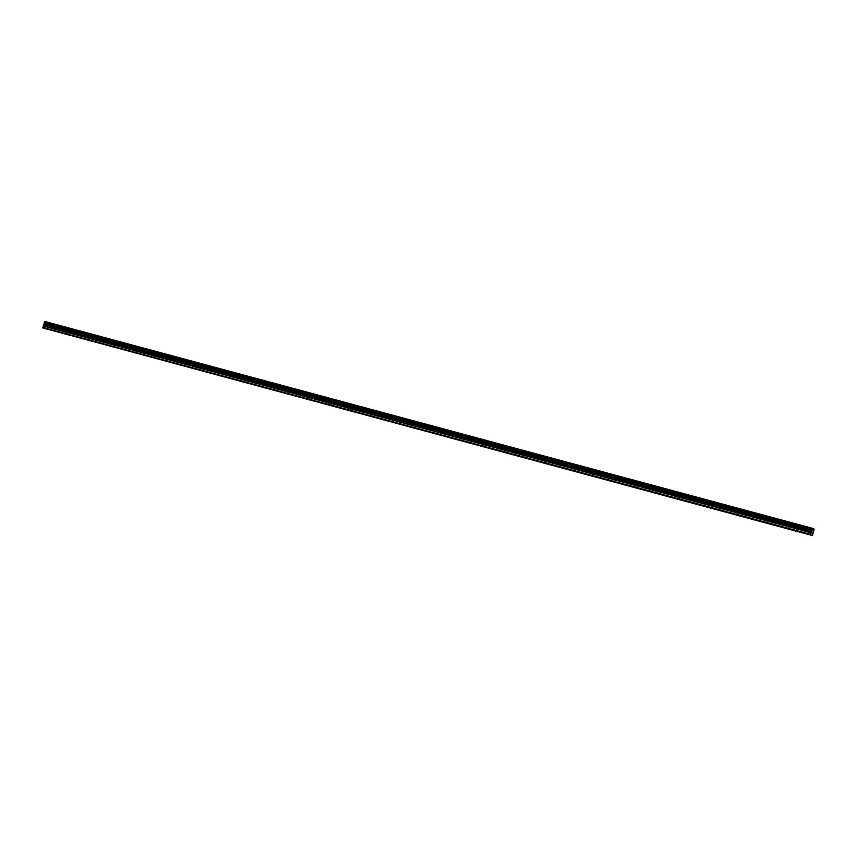 <?xml version="1.0" encoding="UTF-8"?>
<svg xmlns="http://www.w3.org/2000/svg" width="857" height="857" viewBox="0 0 857 857"><rect width="100%" height="100%" fill="white"/><g stroke="black" fill="none" stroke-linecap="round" stroke-linejoin="round"><path stroke-width="0.64" stroke-dasharray="4.29 3.21" d="M47.081 325.799L48.71 326.292L47.081 325.799M809.233 531.169L810.861 531.661L809.233 531.169M787.454 525.298L789.093 525.791L787.454 525.298M765.676 519.428L767.315 519.92L765.676 519.428M743.908 513.557L745.536 514.061L743.908 513.557M722.13 507.698L723.758 508.19L722.13 507.698M700.351 501.827L701.979 502.32L700.351 501.827M678.573 495.957L680.212 496.449L678.573 495.957M656.805 490.086L658.433 490.59L656.805 490.086M635.026 484.226L636.655 484.719L635.026 484.226M613.248 478.356L614.876 478.849L613.248 478.356M591.469 472.486L593.108 472.989L591.469 472.486M569.701 466.626L571.33 467.119L569.701 466.626M547.923 460.755L549.551 461.248L547.923 460.755M526.144 454.885L527.773 455.378L526.144 454.885M504.366 449.014L506.005 449.518L504.366 449.014M482.598 443.155L484.226 443.647L482.598 443.155M460.82 437.284L462.448 437.777L460.82 437.284M439.041 431.414L440.669 431.907L439.041 431.414M417.263 425.543L418.902 426.047L417.263 425.543M395.495 419.684L397.123 420.176L395.495 419.684M373.716 413.813L375.345 414.306L373.716 413.813M351.938 407.943L353.566 408.446L351.938 407.943M330.159 402.083L331.798 402.576L330.159 402.083M308.391 396.213L310.02 396.705L308.391 396.213M286.613 390.342L288.241 390.835L286.613 390.342M264.834 384.472L266.463 384.975L264.834 384.472M243.056 378.612L244.695 379.105L243.056 378.612M221.288 372.741L222.916 373.234L221.288 372.741M199.51 366.871L201.138 367.364L199.51 366.871M177.731 361.001L179.359 361.504L177.731 361.001M155.953 355.141L157.592 355.634L155.953 355.141M134.185 349.27L135.813 349.763L134.185 349.27M112.406 343.4L114.035 343.903L112.406 343.4M90.628 337.54L92.256 338.033L90.628 337.54M68.849 331.67L70.488 332.162L68.849 331.67M48.935 322.757L46.396 321.986L48.935 322.757M47.992 326.153L45.453 325.381L47.992 326.153M811.097 528.116L808.558 527.344L811.097 528.116M810.144 531.522L807.605 530.751L810.144 531.522M789.318 522.256L786.78 521.485L789.318 522.256M788.365 525.652L785.826 524.88L788.365 525.652M767.54 516.385L765.001 515.614L767.54 516.385M766.587 519.781L764.048 519.01L766.587 519.781M745.761 510.515L743.223 509.744L745.761 510.515M744.819 513.921L742.28 513.15L744.819 513.921M723.994 504.644L721.455 503.873L723.994 504.644M723.04 508.051L720.501 507.28L723.04 508.051M702.215 498.785L699.676 498.013L702.215 498.785M701.262 502.181L698.723 501.409L701.262 502.181M680.437 492.914L677.898 492.143L680.437 492.914M679.483 496.31L676.944 495.539L679.483 496.31M658.658 487.044L656.119 486.273L658.658 487.044M657.715 490.45L655.177 489.679L657.715 490.45M636.89 481.184L634.351 480.413L636.89 481.184M635.937 484.58L633.398 483.809L635.937 484.58M615.112 475.314L612.573 474.542L615.112 475.314M614.158 478.709L611.619 477.938L614.158 478.709M593.333 469.443L590.794 468.672L593.333 469.443M592.38 472.839L589.841 472.078L592.38 472.839M571.555 463.573L569.016 462.801L571.555 463.573M570.612 466.979L568.073 466.208L570.612 466.979M549.787 457.713L547.248 456.942L549.787 457.713M548.834 461.109L546.295 460.338L548.834 461.109M528.008 451.843L525.47 451.071L528.008 451.843M527.055 455.238L524.516 454.467L527.055 455.238M506.23 445.972L503.691 445.201L506.23 445.972M505.276 449.379L502.738 448.607L505.276 449.379M484.451 440.102L481.913 439.33L484.451 440.102M483.509 443.508L480.97 442.737L483.509 443.508M462.684 434.242L460.145 433.471L462.684 434.242M461.73 437.638L459.191 436.866L461.73 437.638M440.905 428.371L438.366 427.6L440.905 428.371M439.952 431.767L437.413 430.996L439.952 431.767M419.127 422.501L416.588 421.73L419.127 422.501M418.173 425.908L415.634 425.136L418.173 425.908M397.348 416.641L394.809 415.87L397.348 416.641M396.405 420.037L393.866 419.266L396.405 420.037M375.58 410.771L373.031 410L375.58 410.771M374.627 414.167L372.088 413.395L374.627 414.167M353.802 404.9L351.263 404.129L353.802 404.9M352.848 408.296L350.309 407.536L352.848 408.296M332.023 399.03L329.484 398.259L332.023 399.03M331.07 402.436L328.531 401.665L331.07 402.436M310.245 393.17L307.706 392.399L310.245 393.17M309.302 396.566L306.763 395.795L309.302 396.566M288.466 387.3L285.927 386.528L288.466 387.3M287.524 390.696L284.985 389.924L287.524 390.696M266.698 381.429L264.16 380.658L266.698 381.429M265.745 384.836L263.206 384.065L265.745 384.836M244.92 375.559L242.381 374.788L244.92 375.559M243.966 378.965L241.428 378.194L243.966 378.965M223.141 369.699L220.603 368.928L223.141 369.699M222.199 373.095L219.66 372.324L222.199 373.095M201.363 363.829L198.824 363.057L201.363 363.829M200.42 367.225L197.881 366.453L200.42 367.225M179.595 357.958L177.056 357.187L179.595 357.958M178.642 361.365L176.103 360.593L178.642 361.365M157.817 352.098L155.278 351.327L157.817 352.098M156.863 355.494L154.324 354.723L156.863 355.494M136.038 346.228L133.499 345.457L136.038 346.228M135.095 349.624L132.556 348.853L135.095 349.624M114.26 340.358L111.721 339.586L114.26 340.358M113.317 343.753L110.778 342.993L113.317 343.753M92.492 334.487L89.953 333.716L92.492 334.487M91.538 337.894L88.999 337.122L91.538 337.894M70.713 328.627L68.174 327.856L70.713 328.627M69.76 332.023L67.221 331.252L69.76 332.023M814.139 529.872L46.546 323.046L46.546 322.146L44.778 321.461M813.561 531.158L45.967 324.321L46.546 323.046M46.407 323.56L814 530.387M45.967 324.321L45.507 326.71L813.1 533.536M44.832 328.713L45.507 326.71M812.672 535.164L45.067 328.327M46.546 322.146L814.139 528.983M46.546 322.896L814.15 529.722M814.15 529.112L46.546 322.286M45.999 324.246L813.604 531.072M813.925 530.515L46.332 323.678M813.432 531.404L45.839 324.578M45.528 325.681L813.122 532.518M813.1 532.658L45.507 325.831M813.079 533.686L45.485 326.86M813.497 531.265L45.892 324.439M45.282 328.702L46.16 325.585M807.444 534.061L808.312 530.944M785.665 528.201L786.533 525.084M763.887 522.331L764.765 519.213M742.119 516.46L742.987 513.343M720.341 510.59L721.208 507.473M698.562 504.73L699.43 501.613M676.784 498.86L677.662 495.742M655.016 492.989L655.884 489.872M633.237 487.119L634.105 484.001M611.459 481.259L612.327 478.142M589.68 475.389L590.559 472.271M567.912 469.518L568.78 466.401M546.134 463.658L547.002 460.541M524.355 457.788L525.223 454.671M502.577 451.918L503.455 448.8M480.809 446.047L481.677 442.93M459.031 440.187L459.898 437.07M437.252 434.317L438.12 431.2M415.474 428.446L416.352 425.329M393.706 422.576L394.574 419.459M371.927 416.716L372.795 413.599M350.149 410.846L351.016 407.728M328.37 404.975L329.249 401.858M306.602 399.116L307.47 395.998M284.824 393.245L285.692 390.128M263.045 387.375L263.913 384.257M241.267 381.504L242.145 378.387M219.499 375.645L220.367 372.527M197.721 369.774L198.588 366.657M175.942 363.904L176.81 360.786M154.164 358.033L155.031 354.916M132.385 352.173L133.264 349.056M110.617 346.303L111.485 343.186M88.839 340.433L89.706 337.315M67.06 334.573L67.928 331.455M45.453 325.381L46.396 321.986M807.605 530.751L808.558 527.344M785.826 524.88L786.78 521.485M764.048 519.01L765.001 515.614M742.28 513.15L743.223 509.744M720.501 507.28L721.455 503.873M698.723 501.409L699.676 498.013M676.944 495.539L677.898 492.143M655.177 489.679L656.119 486.273M633.398 483.809L634.351 480.413M611.619 477.938L612.573 474.542M589.841 472.078L590.794 468.672M568.073 466.208L569.016 462.801M546.295 460.338L547.248 456.942M524.516 454.467L525.47 451.071M502.738 448.607L503.691 445.201M480.97 442.737L481.913 439.33M459.191 436.866L460.145 433.471M437.413 430.996L438.366 427.6M415.634 425.136L416.588 421.73M393.866 419.266L394.809 415.87M372.088 413.395L373.031 410M350.309 407.536L351.263 404.129M328.531 401.665L329.484 398.259M306.763 395.795L307.706 392.399M284.985 389.924L285.927 386.528M263.206 384.065L264.16 380.658M241.428 378.194L242.381 374.788M219.66 372.324L220.603 368.928M197.881 366.453L198.824 363.057M176.103 360.593L177.056 357.187M154.324 354.723L155.278 351.327M132.556 348.853L133.499 345.457M110.778 342.993L111.721 339.586M88.999 337.122L89.953 333.716M67.221 331.252L68.174 327.856M47.842 329.409L48.71 326.292M809.994 534.779L810.861 531.661M788.215 528.908L789.093 525.791M766.447 523.038L767.315 519.92M744.669 517.178L745.536 514.061M722.89 511.308L723.758 508.19M701.112 505.437L701.979 502.32M679.344 499.567L680.212 496.449M657.565 493.707L658.433 490.59M635.787 487.837L636.655 484.719M614.008 481.966L614.876 478.849M592.23 476.096L593.108 472.989M570.462 470.236L571.33 467.119M548.684 464.365L549.551 461.248M526.905 458.495L527.773 455.378M505.127 452.635L506.005 449.518M483.359 446.765L484.226 443.647M461.58 440.894L462.448 437.777M439.802 435.024L440.669 431.907M418.023 429.164L418.902 426.047M396.255 423.294L397.123 420.176M374.477 417.423L375.345 414.306M352.698 411.553L353.566 408.446M330.92 405.693L331.798 402.576M309.152 399.823L310.02 396.705M287.374 393.952L288.241 390.835M265.595 388.092L266.463 384.975M243.816 382.222L244.695 379.105M222.049 376.352L222.916 373.234M200.27 370.481L201.138 367.364M178.492 364.621L179.359 361.504M156.713 358.751L157.592 355.634M134.945 352.88L135.813 349.763M113.167 347.01L114.035 343.903M91.388 341.15L92.256 338.033M69.61 335.28L70.488 332.162M49.417 326.496L50.37 323.089M811.568 531.854L812.522 528.458M789.8 525.994L790.743 522.588M768.022 520.124L768.975 516.717M746.243 514.254L747.197 510.858M724.465 508.383L725.418 504.987M702.697 502.523L703.64 499.117M680.919 496.653L681.872 493.246M659.14 490.782L660.094 487.387M637.362 484.912L638.315 481.516M615.594 479.052L616.537 475.646M593.815 473.182L594.769 469.786M572.037 467.311L572.99 463.916M550.258 461.452L551.212 458.045M528.49 455.581L529.433 452.175M506.712 449.711L507.655 446.315M484.933 443.84L485.887 440.444M463.155 437.981L464.108 434.574M441.387 432.11L442.33 428.704M419.609 426.24L420.551 422.844M397.83 420.369L398.784 416.973M376.052 414.509L377.005 411.103M354.284 408.639L355.227 405.243M332.505 402.769L333.448 399.373M310.727 396.909L311.68 393.502M288.948 391.038L289.902 387.632M267.18 385.168L268.123 381.772M245.402 379.297L246.345 375.902M223.623 373.438L224.577 370.031M201.845 367.567L202.798 364.161M180.077 361.697L181.02 358.301M158.299 355.826L159.241 352.431M136.52 349.967L137.474 346.56M114.742 344.096L115.695 340.7M92.974 338.226L93.916 334.83M71.195 332.366L72.138 328.959"/><path stroke-width="1.29" d="M46.203 328.917L47.842 329.409L46.203 328.917M808.365 534.275L809.994 534.779L808.365 534.275M786.587 528.415L788.215 528.908L786.587 528.415M764.808 522.545L766.447 523.038L764.808 522.545M743.03 516.675L744.669 517.178L743.03 516.675M721.262 510.815L722.89 511.308L721.262 510.815M699.483 504.944L701.112 505.437L699.483 504.944M677.705 499.074L679.344 499.567L677.705 499.074M655.926 493.204L657.565 493.707L655.926 493.204M634.159 487.344L635.787 487.837L634.159 487.344M612.38 481.473L614.008 481.966L612.38 481.473M590.602 475.603L592.23 476.096L590.602 475.603M568.823 469.732L570.462 470.236L568.823 469.732M547.055 463.873L548.684 464.365L547.055 463.873M525.277 458.002L526.905 458.495L525.277 458.002M503.498 452.132L505.127 452.635L503.498 452.132M481.72 446.272L483.359 446.765L481.72 446.272M459.952 440.402L461.58 440.894L459.952 440.402M438.173 434.531L439.802 435.024L438.173 434.531M416.395 428.661L418.023 429.164L416.395 428.661M394.616 422.801L396.255 423.294L394.616 422.801M372.849 416.93L374.477 417.423L372.849 416.93M351.07 411.06L352.698 411.553L351.07 411.06M329.292 405.19L330.92 405.693L329.292 405.19M307.513 399.33L309.152 399.823L307.513 399.33M285.745 393.459L287.374 393.952L285.745 393.459M263.967 387.589L265.595 388.092L263.967 387.589M242.188 381.729L243.816 382.222L242.188 381.729M220.41 375.859L222.049 376.352L220.41 375.859M198.642 369.988L200.27 370.481L198.642 369.988M176.863 364.118L178.492 364.621L176.863 364.118M155.085 358.258L156.713 358.751L155.085 358.258M133.306 352.388L134.945 352.88L133.306 352.388M111.539 346.517L113.167 347.01L111.539 346.517M89.76 340.647L91.388 341.15L89.76 340.647M67.982 334.787L69.61 335.28L67.982 334.787M44.778 321.461L812.372 528.287L44.703 321.557L812.372 528.287L814.15 529.112L812.425 535.539L42.85 327.931L812.425 535.539M43.321 325.853L44.146 323.614L811.729 530.74L810.915 532.69L43.321 325.853L42.85 327.931M44.703 321.557L44.146 323.614M812.307 528.394L811.997 528.887L44.393 322.05M44.328 322.178L811.997 528.887M811.922 529.015L44.178 322.693M44.178 322.843L811.783 529.519M811.772 529.669L811.761 530.354L44.157 323.528M43.257 325.992L810.915 532.69M810.861 532.818L810.454 534.768M42.85 327.46L810.454 534.297M44.146 323.753L811.75 530.59M43.761 325.146L811.354 531.983M811.418 531.843L43.814 325.017M44.125 323.903L811.729 530.74"/></g></svg>
